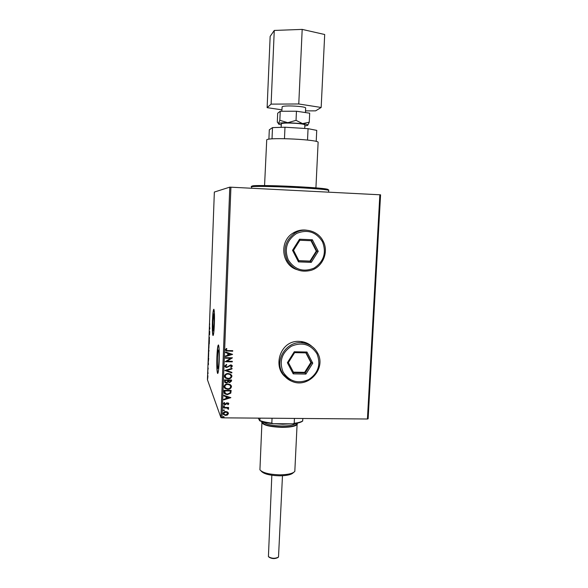 <?xml version="1.0" encoding="UTF-8"?>
<svg xmlns="http://www.w3.org/2000/svg" width="588" height="588" viewBox="0 0 588 588"><rect width="100%" height="100%" fill="white"/><g stroke="black" fill="none" stroke-linecap="round" stroke-linejoin="round"><path stroke-width="0.88" d="M212.944 321.32L213.275 330.868C213.672 330.941 213.988 328.464 214.216 323.444L213.885 313.882C213.481 313.838 213.172 316.315 212.944 321.32M217.479 357.666C217.31 363.502 217.45 367.081 217.905 368.404C218.361 368.551 218.707 366.001 218.949 360.738C219.118 354.858 218.979 351.271 218.53 349.985C218.067 349.86 217.722 352.418 217.479 357.666M216.906 356.85C216.641 365.832 216.862 371.344 217.56 373.395C218.251 373.637 218.787 369.705 219.17 361.591C219.427 352.506 219.214 346.971 218.516 345.002C217.81 344.818 217.273 348.772 216.906 356.85M218.471 344.943C217.847 345.979 217.391 349.956 217.09 356.857C216.832 365.832 217.053 371.344 217.751 373.402L217.788 373.454M212.437 320.754C212.202 328.832 212.364 333.734 212.944 335.469C213.554 335.594 214.039 331.779 214.392 324.025C214.627 315.866 214.458 310.949 213.885 309.281C213.268 309.214 212.782 313.044 212.437 320.754M213.863 309.251C213.312 310.31 212.893 314.146 212.606 320.761C212.371 328.839 212.54 333.741 213.121 335.469L213.135 335.498M311.846 346.369L311.045 345.671L311.846 346.369C308.847 343.671 305.304 342.054 301.232 341.532L299.336 341.4C278.036 339.886 270.634 373.064 290.685 379.745M283.004 374.218L290.656 379.708M306.745 230.217L304.591 230.004C300.608 229.864 296.889 230.819 293.434 232.877C278.8 240.874 281.365 265.247 297.168 269.694M296.389 269.414L297.153 269.686L296.389 269.414M207.909 375.791L207.726 378.349L207.909 375.791M207.807 371.344L208.034 373.63L207.807 371.344M208.211 369.066L207.99 367.412L208.211 369.066M208.27 358.702L208.321 357.372L208.718 358.327L208.409 361.407L208.314 358.702M208.637 348.86L208.865 351.697L208.637 348.86M208.916 341.15L209.387 340.143L209.247 343.921L209.122 341.15M209.284 331.132L209.71 331.47L209.585 334.815L209.181 334.006L209.534 331.14M209.651 325.113L209.615 323.231L209.651 325.113M230.922 187.16L221.999 417.833L220.904 417.59L207.432 379.723L214.348 192.055L229.79 187.138L380.568 194.819L368.132 418.788L367.426 419.009L379.855 194.746M220.904 417.59L229.79 187.138M209.813 328.655L209.335 329.809L209.475 326.046L209.813 328.655M209.041 337.49L209.122 338.49L209.409 337.159L209.357 339.357L209.085 337.49M209.027 344.002L208.887 348.464L209.027 344.002M208.711 352.55L208.571 357.004L208.711 352.55M208.497 364.295L208.034 365.207L208.167 361.473L208.497 364.295M207.887 370.028L207.858 370.763L207.887 370.028M207.762 373.387L207.74 374.13L207.762 373.387M207.557 378.863L207.535 379.598L207.557 378.863M227.637 412.07L228.431 413.518L227.527 414.952L225.667 415.451L223.455 414.555L223.087 413.474C223.447 412.159 224.359 411.512 225.821 411.534L227.637 412.07M223.418 407.403L228.578 407.455L228.556 407.991L227.799 407.984L228.614 408.925L227.879 409.072L227.821 408.476L226.902 408.057L223.396 407.94L223.418 407.403M228.813 403.75L228.041 404.772L227.607 404.456L228.181 403.78L227.505 403.25L224.925 404.742L223.734 404.287L223.469 403.596L224.212 402.501L224.682 402.809L224.271 403.941L224.917 404.206L226.696 402.876L228.541 403.089L228.813 403.75L228.041 404.772M224.013 391.946L224.079 390.322L231.157 390.417L230.79 393.129L227.358 394.666L224.667 393.798L224.013 391.946M224.484 379.914L231.569 380.024L231.525 381.009L229.71 382.597L228.232 381.921L226.373 382.994L225.02 382.567L224.484 379.914M224.851 370.469L232.032 368.345L232.01 368.933L226.556 370.543L231.87 372.344L231.848 372.932L224.851 370.469M225.322 358.21L225.344 357.666L232.444 357.805L227.012 361.223L232.311 361.319L232.289 361.863L225.189 361.73L230.606 358.312L225.322 358.21M228.004 350.58L232.73 350.676L232.708 351.22L226.336 350.948L225.469 349.779L226.343 348.464L226.88 348.75L226.196 349.786L226.755 350.455L228.004 350.58M221.999 417.833L367.426 419.009M232.583 354.38L225.388 356.585L225.41 355.997L227.718 355.314L227.791 353.337L225.542 352.565L225.564 351.977L232.583 354.38M224.836 366.015L226.454 364.457L226.799 364.905L225.571 365.986L226.071 366.824L227.438 366.824L230.694 364.898L231.569 365.097L232.297 366.184L231.047 367.515L230.621 367.088L231.569 366.162L230.702 365.435L226.703 367.529L225.66 367.265L224.836 366.015M228.247 373.498L230.606 374.13L231.9 376.224C231.385 378.062 230.114 378.951 228.071 378.892L225.608 378.172L224.447 376.144C224.969 374.328 226.233 373.446 228.247 373.498M227.843 383.913L230.445 384.706L231.488 386.625C230.974 388.462 229.702 389.352 227.666 389.293L224.939 388.389L224.043 386.566C224.565 384.75 225.829 383.868 227.843 383.913M230.871 397.657L223.705 399.899L223.727 399.318L226.027 398.627L226.101 396.665L223.859 395.922L223.881 395.342L230.871 397.657M223.977 405.713L224.55 406.168L223.947 406.609L223.374 406.154L223.977 405.713M223.822 409.821L224.395 410.27L223.785 410.711L223.212 410.262L223.822 409.821M223.558 416.51L224.131 416.958L223.528 417.399L222.955 416.943L223.558 416.51M293.397 232.87C297.557 230.422 301.997 229.533 306.73 230.217L305.826 230.099M232.686 350.676L232.708 351.22M232.672 351.154L226.299 350.882L225.586 350.338M226.814 348.713L226.314 349.434M226.277 349.368L226.196 349.786M232.539 354.402L225.388 356.504M225.542 352.513L227.791 353.337M230.871 354.388L228.475 353.52L228.453 355.101L230.871 354.388L228.511 353.586L228.453 355.101M232.407 357.849L227.012 361.223M232.267 361.319L232.289 361.863M232.245 361.789L225.189 361.664M225.329 358.143L230.606 358.312M226.748 364.839L225.571 365.986M225.535 365.912L225.645 366.361M232.15 365.604L232.297 366.184M232.26 366.111L231.047 367.515M231.003 367.441L230.643 367.074M231.481 365.809L230.702 365.435M230.665 365.368L229.768 365.751M229.732 365.677L229.041 366.405M229.004 366.331L226.703 367.529M226.667 367.456L224.947 366.559M231.988 368.353L232.01 368.933M231.966 368.86L226.556 370.543M231.834 372.329L231.848 372.932M231.812 372.858L224.844 370.499M231.657 375.188L231.9 376.224M231.863 376.144C231.349 377.988 230.07 378.878 228.034 378.812L228.071 378.892M228.034 378.812L225.571 378.099L224.616 377.055M230.974 375.409L230.077 374.46L228.195 373.961C226.586 373.917 225.564 374.615 225.138 376.063L225.322 376.893M228.093 378.349C229.71 378.4 230.739 377.694 231.172 376.232L230.114 374.534L228.232 374.041C226.623 373.99 225.601 374.688 225.175 376.136L226.093 377.775L228.093 378.349M231.525 380.024L231.488 380.936L229.71 382.597M229.673 382.516L228.232 381.921M228.195 381.84L226.373 382.994M226.336 382.92L224.535 381.957M225.131 381.002L225.549 382.193L226.395 382.457L227.696 381.634L227.821 380.502L225.153 380.385L225.248 381.803M228.504 380.715L228.916 381.825L229.717 382.06L230.819 380.546L228.511 380.436L228.622 381.472M230.819 380.546L228.548 380.517M225.153 380.385L225.167 381.083M227.821 380.502L225.189 380.465M231.275 385.655L231.488 386.625M231.451 386.544C230.937 388.381 229.665 389.271 227.629 389.212L227.666 389.293M227.629 389.212L224.903 388.308L224.19 387.426M230.584 385.853L229.864 385L227.784 384.376C226.182 384.331 225.16 385.03 224.734 386.478L224.903 387.264M227.688 388.756C229.298 388.8 230.327 388.095 230.761 386.639L229.901 385.081L227.821 384.456C226.211 384.405 225.197 385.111 224.77 386.551L225.527 388.073L227.688 388.756M231.113 390.417L230.79 393.129M230.753 393.049L227.358 394.666M227.328 394.585L224.175 393.122M230.408 390.946L224.748 390.785L225.307 393.475L227.387 394.129L230.136 392.835L230.408 390.946L224.785 390.873L224.888 392.887M230.827 397.664L223.712 399.803M223.866 395.849L226.101 396.665M229.166 397.679L226.784 396.819L226.762 398.407L229.166 397.679L226.821 396.907L226.762 398.407M228.129 403.566L227.505 403.25M227.468 403.162L227.034 403.375M226.997 403.287L225.726 404.573M225.689 404.485L224.925 404.742M224.888 404.654L223.514 403.927M224.601 402.758L224.109 403.544M224.513 406.08L223.947 406.609M223.91 406.521L223.381 406.249M228.541 407.455L228.556 407.991M228.519 407.903L227.799 407.984M228.578 408.836L228.416 409.329M228.379 409.241L227.916 409.013M227.931 408.623L226.902 408.057M226.865 407.969L223.396 407.851M224.359 410.181L223.785 410.711M223.749 410.622L223.219 410.35M228.306 412.835L228.431 413.518M228.394 413.43L227.527 414.952M227.49 414.856L225.667 415.451M225.638 415.363L223.168 414.04M227.703 413.041L225.763 411.975L223.69 413.386L223.771 413.849M225.689 414.922L227.799 413.511L227.497 412.732L225.799 412.07L223.727 413.474L224.013 414.268L225.689 414.922M224.094 416.863L223.528 417.399M223.491 417.304L222.962 417.032M209.556 328.868L209.6 327.626L209.747 328.876M208.88 347.986L208.997 344.421L208.88 347.986M208.96 350.573L208.85 349.823L209.005 350.573M208.799 349.956L208.674 351.183L208.843 349.956M208.571 356.526L208.681 352.954L208.571 356.526M208.659 358.665L208.343 357.908L208.417 360.959L208.703 358.673M208.248 364.369L208.292 363.141L208.49 364.376M207.718 377.863L207.792 375.497L207.718 377.863M302.908 418.487L302.555 421.118C301.027 422.353 297.822 423.257 292.942 423.838L273.053 423.691C267.342 423.044 262.895 422.074 259.705 420.787L258.272 418.127M292.942 423.838L294.206 423.309C298.373 422.75 301.232 421.941 302.798 420.876M294.434 418.421L294.206 423.309M272.046 418.237L271.832 423.147L273.053 423.691M259.705 420.787L259.889 420.545C262.887 421.655 266.864 422.522 271.832 423.147M259.992 418.141L259.889 420.545M278.006 557.468L277.977 557.497C274.875 559.048 271.854 558.916 268.907 557.086L268.885 557.064M271.832 475.266L268.422 556.608C271.693 558.644 275.052 558.798 278.506 557.071L282.475 475.743M281.821 111.257L282.152 106.788C283.636 105.039 306.414 106.296 305.65 108.082L305.444 112.558M281.123 127.214L281.402 123.73C282.879 122.26 305.613 123.48 304.863 124.987L304.702 128.456M264.563 185.543L266.731 139.775C269.326 137.1 319.909 139.709 318.115 142.414L315.925 187.881M281.226 124.877L278.639 124.142L278.455 123.546C279.469 122.988 282.585 122.701 287.804 122.686L302.585 123.627L296.036 120.349L287.804 122.686L279.837 120.312L278.455 123.546L277.301 122.098L277.69 113.219L280.233 111.257L296.455 111.228L309.685 113.19L309.259 122.194L302.585 123.627C306.76 124.237 308.428 124.818 307.59 125.391L304.819 125.95M268.9 139.202L269.304 129.808L272.501 127.611L284.982 127.221L308.061 128.669L316.741 130.374L316.204 141.443M272.016 138.886L272.501 127.611M307.524 140.047L308.061 128.669M284.474 138.665L284.982 127.221M307.759 125.273L309.259 122.194M280.233 111.257L279.837 120.312M296.455 111.228L296.036 120.349M271.112 104.12L274.265 30.444L270.149 36.412L267.128 107.655L271.112 104.12L298.77 103.98L321.166 107.464L315.609 110.86L305.525 110.882M274.265 30.444L302.188 29.4L298.77 103.98M302.188 29.4L324.694 34.508L321.166 107.464M281.887 109.831L267.128 107.655M293.596 472.443L293.353 472.649C291.538 474.626 287.017 475.677 279.807 475.817C270.01 475.56 263.836 474.016 261.27 471.194L261.057 470.981M261.969 421.589L259.925 469.819C262.696 472.877 269.422 474.553 280.086 474.839C287.944 474.685 292.853 473.546 294.816 471.407L297.146 423.176M290.869 423.823L282.696 424.227L273.905 423.698M261.675 422.294C263.027 425.205 269.885 426.895 282.255 427.366C291.567 427.241 296.609 426.094 297.381 423.911M312.368 239.757L318.218 251.333L311.28 262.366L298.454 261.88L292.537 250.312L299.512 239.22L312.368 239.757L311.544 240.735L299.873 240.249L293.537 250.312L298.91 260.822L310.56 261.263L316.866 251.238L311.544 240.735M298.836 260.675L309.994 261.094L316.278 251.105L318.218 251.333M316.278 251.105L311.015 240.713M309.994 261.094L311.28 262.366M299.512 239.22L299.873 240.249M293.537 250.312L292.537 250.312M298.91 260.822L298.454 261.88M306.965 352.036L312.757 363.186L305.907 374.078L293.228 373.865L287.378 362.715L294.265 351.778L306.965 352.036L306.164 352.874L294.625 352.631L288.377 362.568L293.691 372.689L305.201 372.88L311.427 362.994L306.164 352.874M293.405 372.145L304.657 372.336L310.861 362.48L312.757 363.186M310.861 362.48L305.863 352.866M304.657 372.336L305.907 374.078M294.265 351.778L294.625 352.631M288.377 362.568L287.378 362.715M293.691 372.689L293.228 373.865M251.62 186.881C249.922 186.146 253.31 185.698 261.8 185.529L296.558 186.646L326.237 188.991C328.391 189.659 329.207 190.122 328.685 190.38C327.42 189.608 316.741 188.674 296.653 187.572C273.567 186.367 250.826 186.051 251.62 186.881L251.568 188.211M254.347 186.499C245.159 185.191 269.157 185.191 296.536 186.639C315.837 187.697 326.259 188.616 327.81 189.387M296.367 423.331C296.683 425.697 291.935 426.962 282.115 427.145C269.245 426.579 262.785 424.801 262.733 421.809M263.659 422.059C265.989 424.389 272.112 425.712 282.019 426.028C289.362 425.969 293.831 425.124 295.426 423.5M323.187 241.249C328.949 252.039 322.753 266.908 311.103 270.326C300.769 272.847 292.809 269.532 287.209 260.381C282.732 249.29 285.305 240.191 294.926 233.076C304.54 226.961 318.314 230.996 323.165 241.22C318.343 231.011 304.547 226.968 294.926 233.076L293.434 232.877M322.474 241.727C316.131 231.848 307.495 229.092 296.572 233.451C286.775 240.073 284.011 248.908 288.274 259.955C294.728 269.782 303.364 272.479 314.183 268.062C323.878 261.491 326.641 252.715 322.474 241.727M301.232 341.532L302.791 342.833C309.479 343.84 314.433 347.273 317.667 353.138C326.494 368.47 308.318 388.639 292.133 381.428C287.73 379.657 284.394 376.673 282.122 372.498C274.295 359.114 287.4 340.305 302.791 342.833C309.464 343.826 314.418 347.251 317.652 353.109M316.961 353.748C310.677 344.259 302.144 341.746 291.354 346.214C281.674 352.866 278.947 361.524 283.173 372.197C289.553 381.634 298.087 384.089 308.781 379.569C318.358 372.976 321.085 364.369 316.961 353.748M328.685 190.38L328.596 192.136M311.103 270.326C322.79 266.915 328.986 252.024 323.187 241.234M292.133 381.428C308.355 388.675 326.538 368.478 317.667 353.138"/></g></svg>
